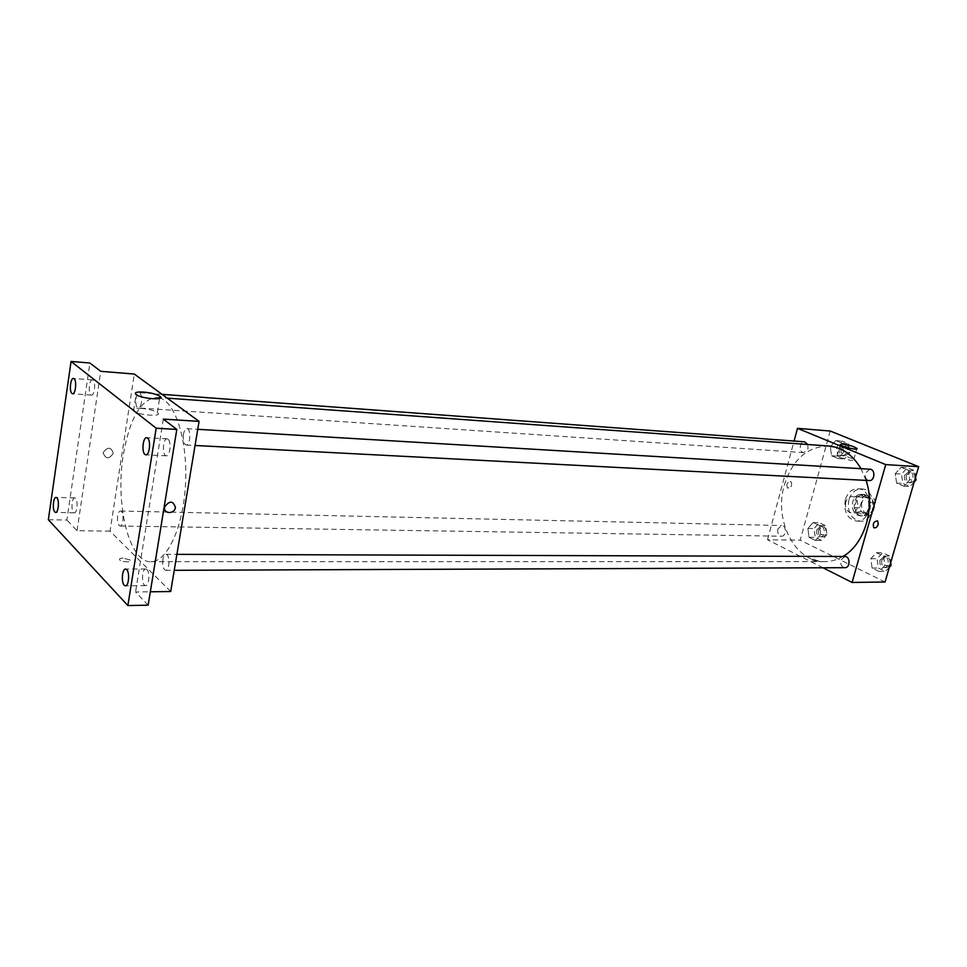 <?xml version="1.0" encoding="UTF-8"?>
<svg xmlns="http://www.w3.org/2000/svg" width="967" height="967" viewBox="0 0 967 967"><rect width="100%" height="100%" fill="white"/><g stroke="black" fill="none" stroke-linecap="round" stroke-linejoin="round"><path stroke-width="0.73" stroke-dasharray="4.83 3.63" d="M845.787 502.091C844.856 508.158 846.729 511.748 851.419 512.848C859.433 513.501 860.038 496.53 852 496.615C849.026 496.724 846.959 498.537 845.787 502.091M861.815 502.695C860.884 508.702 862.757 512.244 867.459 513.344C875.473 513.997 876.078 497.195 868.04 497.28C865.066 497.376 862.987 499.177 861.815 502.695M865.9 495.249L874.204 498.899L875.655 502.816L872.597 513.513L869.502 515.387L861.234 511.664L859.82 507.772L862.83 497.159L865.9 495.249L860.594 495.031L868.898 498.682L874.204 498.899M869.502 515.387L864.184 515.23L855.928 511.495L861.234 511.664M859.82 507.772L854.514 507.59L857.524 496.941L862.83 497.159M854.514 507.59L855.928 511.495M864.184 515.23L867.278 513.344L872.597 513.513M868.898 498.682L870.336 502.61L867.278 513.344M860.594 495.031L857.524 496.941M859.506 515.254C850.718 511.845 853.656 493.448 862.866 494.367C873.576 494.282 872.766 516.729 862.093 515.858L859.506 515.254M857.729 515.206L860.316 515.81C870.989 516.68 871.799 494.197 861.089 494.294C857.113 494.427 854.344 496.845 852.785 501.559C851.516 507.893 853.172 512.437 857.729 515.206M870.336 502.61L875.655 502.816M848.905 499.818C847.032 511.894 850.815 519.025 860.231 521.201C876.199 522.458 877.42 488.806 861.404 488.915C855.408 489.109 851.25 492.747 848.905 499.818M845.339 499.685C843.478 511.785 847.249 518.928 856.665 521.104C872.633 522.373 873.842 488.637 857.838 488.758C851.854 488.939 847.684 492.59 845.339 499.685M884.853 565.465L879.088 571.461L872.089 568.052L870.808 558.708L876.513 552.701L883.56 556.049L884.853 565.465L879.088 571.461L872.089 568.052L870.808 558.708L876.513 552.701L883.56 556.049L884.853 565.465L889.87 565.453M909.766 479.741L903.819 486.159L896.59 483.113L895.261 473.721L901.147 467.303L908.424 470.276L909.766 479.741L903.819 486.159L896.59 483.113L895.261 473.721L901.147 467.303L908.424 470.276L909.766 479.741L914.77 480.007M885.047 582.001L800.217 540.19L830.194 431.028M820.705 534.582L815.423 540.42L809.028 537.301L807.88 528.405L813.102 522.555L819.533 525.613L820.705 534.582L815.423 540.42L809.028 537.301L807.88 528.405L813.102 522.555L819.533 525.613L820.705 534.582L826.918 534.678L821.648 540.493L815.241 537.386L814.093 528.526L819.315 522.7L825.745 525.746L826.918 534.678M843.562 452.29L838.123 458.527L831.535 455.747L830.339 446.814L835.718 440.577L842.354 443.285L843.562 452.29L838.123 458.527L831.535 455.747L830.339 446.814L835.718 440.577L842.354 443.285L843.562 452.29L849.788 452.725L844.348 458.926L837.748 456.158L836.552 447.262L841.931 441.049L848.567 443.756L849.788 452.725M823.002 567.774L767.52 539.755L800.217 540.19M812.8 559.119L811.821 559.639C814.963 561.537 817.381 562.069 819.061 561.247L812.8 559.119L811.821 559.639C814.963 561.537 817.381 562.069 819.061 561.247L812.8 559.119M828.852 446.029C807.252 446.44 792.36 459.567 784.201 485.434C773.781 520.524 795.104 562.552 824.682 561.634C830.955 561.622 837.023 559.893 842.886 556.472M866.081 480.394L860.993 468.681M767.52 539.755L794.064 441.049M869.937 469.213L865.392 473.117C864.728 477.287 866.009 479.765 869.236 480.563M844.82 556.484L840.819 560.098C840.19 564.438 841.556 566.964 844.928 567.689M777.843 529.058C777.25 533.119 778.459 535.5 781.457 536.214C786.485 536.552 786.654 525.359 781.614 525.516L777.843 529.058M807.783 444.494L807.989 448.845L803.77 452.641C798.561 452.544 799.443 441.182 804.617 441.822M786.751 484.793L787.44 488.057C791.199 487.815 792.432 485.712 791.103 481.747C789.29 481.046 787.839 482.062 786.751 484.793L787.44 488.057C791.211 487.815 792.432 485.712 791.115 481.747C789.29 481.046 787.839 482.062 786.751 484.793M839.223 455.179C845.787 456.086 850.634 457.572 853.752 459.651C856.061 462.105 838.582 458.177 837.084 455.916L839.223 455.179M159.664 397.921L156.811 397.377C140.928 399.105 129.759 418.24 123.317 454.78C115 504.109 129.094 562.758 150.876 561.694C166.856 562.19 183.041 528.006 185.459 485.337C188.045 442.693 176.091 403.215 160.292 398.126M141.436 402.393C140.783 405.947 139.719 407.796 138.269 407.941C134.486 408.038 135.404 392.022 139.151 392.65C141.218 393.593 141.98 396.845 141.436 402.393M162.855 559.494C162.287 565.695 163.242 569.309 165.732 570.349C169.854 570.735 170.047 553.934 165.925 554.321C164.499 554.502 163.471 556.23 162.855 559.494M117.672 516.04C117.152 521.745 117.962 525.069 120.089 526.024C123.691 526.459 124.09 510.745 120.464 511.035C119.171 511.205 118.24 512.873 117.672 516.04M183.416 434.461C182.811 440.456 183.718 443.974 186.148 445.001C190.414 445.642 191.261 428.502 186.945 428.659C185.313 428.816 184.129 430.738 183.416 434.461M170.7 591.526L110.045 531.137L134.304 374.06M148.144 605.173L135.549 591.985L150.32 591.792M48.35 519.726L66.868 520.053L89.907 363.036M110.045 531.137L77.034 530.702L66.868 520.053M123.111 558.104C120.053 558.213 118.941 558.853 119.799 560.014C122.047 562.456 132.854 562.407 130.134 559.978L123.111 558.104C120.053 558.213 118.941 558.853 119.799 560.014C122.047 562.456 132.854 562.395 130.134 559.978L123.111 558.104M163.314 419.11L135.549 591.985M77.034 530.702L100.749 371.316M103.179 452.774C105.536 459.228 108.908 459.434 113.308 453.366C111.145 446.839 107.784 446.549 103.227 452.52L103.179 452.774C105.536 459.228 108.908 459.434 113.308 453.366C111.157 446.839 107.796 446.561 103.227 452.52L103.179 452.774M141.025 408.352C148.447 409.029 153.886 410.431 157.331 412.546C163.87 416.995 139.018 415.508 133.543 411.072C131.439 408.981 133.929 408.074 141.025 408.352M146.911 569.539L145.751 568.983C141.581 568.608 141.424 586.038 145.606 585.615C149.051 586.026 150.175 572.307 146.911 569.539M168.028 439.199L167.122 438.825C162.77 438.196 161.96 455.989 166.348 455.795C170.107 456.436 171.618 441.532 168.028 439.199M75.559 498.307L74.749 497.908C71.389 497.473 70.942 513.09 74.314 512.812C77.155 513.272 78.242 500.568 75.559 498.307M93.001 380.164L92.373 379.898C88.904 379.282 87.973 395.213 91.49 395.104C94.548 395.745 95.938 382.038 93.001 380.164M839.332 448.41C838.715 452.23 839.852 454.514 842.74 455.264C847.902 455.868 848.784 444.82 843.575 444.699L839.332 448.41M838.123 458.527L844.348 458.926M831.535 455.747L837.748 456.158M830.339 446.814L836.552 447.262M835.718 440.577L841.931 441.049M842.354 443.285L848.567 443.756M841.097 448.531C840.48 452.351 841.616 454.623 844.505 455.384C849.679 455.989 850.549 444.953 845.351 444.832L841.097 448.531M914.178 482.05L910.056 486.461L902.827 483.427L901.498 474.084L907.384 467.69L914.661 470.651L915.592 477.166M904.544 475.341C903.879 479.402 905.172 481.82 908.4 482.593C914.081 483.174 914.794 471.594 909.089 471.533L904.544 475.341M903.819 486.159L910.056 486.461M896.59 483.113L902.827 483.427M895.261 473.721L901.498 474.084M901.147 467.303L907.384 467.69M908.424 470.276L914.661 470.651M906.321 475.438C905.656 479.499 906.937 481.904 910.177 482.69C915.846 483.258 916.571 471.703 910.866 471.642L906.321 475.438M816.789 529.819C816.196 533.784 817.405 536.117 820.427 536.806C825.48 537.144 825.637 526.229 820.572 526.374L816.789 529.819M815.423 540.42L821.648 540.493M809.028 537.301L815.241 537.386M807.88 528.405L814.093 528.526M813.102 522.555L819.315 522.7M819.533 525.613L825.745 525.746M818.553 529.856C817.961 533.82 819.182 536.141 822.192 536.842C827.244 537.168 827.401 526.266 822.337 526.411L818.553 529.856M889.326 567.291L885.337 571.424L878.338 568.028L877.057 558.721L882.762 552.737L889.809 556.073L890.704 562.564M880.006 560.123C879.378 564.365 880.756 566.831 884.128 567.532C889.664 567.786 889.543 556.351 884.019 556.605L880.006 560.123M879.088 571.461L885.337 571.424M872.089 568.052L878.338 568.028M870.808 558.708L877.057 558.721M876.513 552.701L882.762 552.737M883.56 556.049L889.809 556.073M881.783 560.135C881.155 564.353 882.533 566.819 885.905 567.532C891.441 567.774 891.32 556.351 885.784 556.605L881.783 560.135M868.04 497.28L852 496.615M867.459 513.344L851.419 512.848M860.316 515.81L862.093 515.858M861.089 494.294L862.866 494.367M856.665 521.104L860.231 521.201M857.838 488.758L861.404 488.915M853.752 459.651L856.738 448.978M837.084 455.916L840.202 444.651M150.876 561.694L824.682 561.634M156.811 397.377L167.267 398.138M162.081 394.343L139.151 392.65M803.77 452.641L138.269 407.941M165.732 570.349L174.229 570.312M165.925 554.321L176.888 554.357M120.089 526.024L781.457 536.214M120.464 511.035L781.614 525.516M186.148 445.001L195.044 445.473M186.945 428.659L197.739 429.3M157.331 412.546L159.591 398.428M133.543 411.072L136.105 394.584M145.751 568.983L125.577 569.043M145.606 585.615L125.408 585.833M74.749 497.908L56.086 497.413M74.314 512.812L55.639 512.425M92.373 379.898L73.468 378.423M91.49 395.104L72.585 393.762M167.122 438.825L146.658 437.713M166.348 455.795L145.884 454.841M842.74 455.264L844.505 455.384M843.575 444.699L845.351 444.832M908.4 482.593L910.177 482.69M909.089 471.533L910.866 471.642M820.427 536.806L822.192 536.842M820.572 526.374L822.337 526.411M884.128 567.532L885.905 567.532M884.019 556.605L885.784 556.605"/><path stroke-width="1.45" d="M794.064 441.049L797.485 428.345L830.194 431.028L918.65 466.674L885.047 582.001L852.06 582.448L823.002 567.774M842.886 556.472C864.28 544.639 875.606 508.352 866.081 480.394M860.993 468.681C852.749 454.816 842.027 447.262 828.852 446.029L167.267 398.138M797.485 428.345L885.724 464.607L852.06 582.448M195.044 445.473L869.236 480.563C874.905 481.143 875.631 469.261 869.937 469.213L197.739 429.3M174.229 570.312L844.928 567.689C850.452 567.943 850.331 556.218 844.82 556.484L176.888 554.357M162.081 394.343L804.617 441.822L807.783 444.494M885.724 464.607L918.65 466.674M842.33 443.974C848.905 444.893 853.764 446.367 856.895 448.398C859.24 450.767 841.725 446.839 840.202 444.651L842.33 443.974M878.254 524.356C877.057 527.257 875.558 528.357 873.745 527.644C872.548 523.534 873.854 521.298 877.649 520.923L878.254 524.356M878.241 524.356C877.057 527.257 875.558 528.357 873.745 527.644C872.548 523.534 873.842 521.286 877.637 520.923L878.241 524.356M160.292 398.126L159.664 397.921M71.062 361.44L156.183 428.212L127.874 605.56L48.35 519.726L71.062 361.44L89.907 363.036L100.749 371.316L134.304 374.06L199.069 421.37L170.7 591.526L150.32 591.792M127.874 605.56L148.144 605.173L176.816 429.433L156.183 428.212M199.069 421.37L163.314 419.11L176.816 429.433M143.575 392.058C151.009 392.783 156.461 394.173 159.93 396.24C166.505 400.568 141.617 398.9 136.105 394.584C133.978 392.554 136.468 391.708 143.575 392.058M175.426 507.47L175.402 507.602C174.35 514.541 162.952 513.888 164.68 506.938C169.551 500.41 173.129 500.592 175.426 507.47L175.402 507.602C174.35 514.541 162.952 513.888 164.68 506.938C169.551 500.41 173.129 500.592 175.426 507.47M144.953 454.442C141.46 452 142.971 437.084 146.658 437.713L147.552 438.087C151.07 440.444 149.571 455.481 145.884 454.841L144.953 454.442M71.945 393.472C69.08 391.514 70.47 377.807 73.468 378.423L74.072 378.689C76.961 380.575 75.583 394.391 72.585 393.762L71.945 393.472M54.829 512.014C52.206 509.669 53.306 496.953 56.086 497.413L56.872 497.812C59.507 500.084 58.419 512.897 55.639 512.425L54.829 512.014M124.235 585.24C121.068 582.364 122.193 568.644 125.577 569.043L126.713 569.611C129.904 572.404 128.792 586.244 125.408 585.833L124.235 585.24M915.592 477.166L916.003 480.079L914.178 482.05M914.77 480.007L916.003 480.079M890.704 562.564L891.103 565.453L889.326 567.291M889.87 565.453L891.103 565.453M159.591 398.428L159.93 396.24"/></g></svg>
